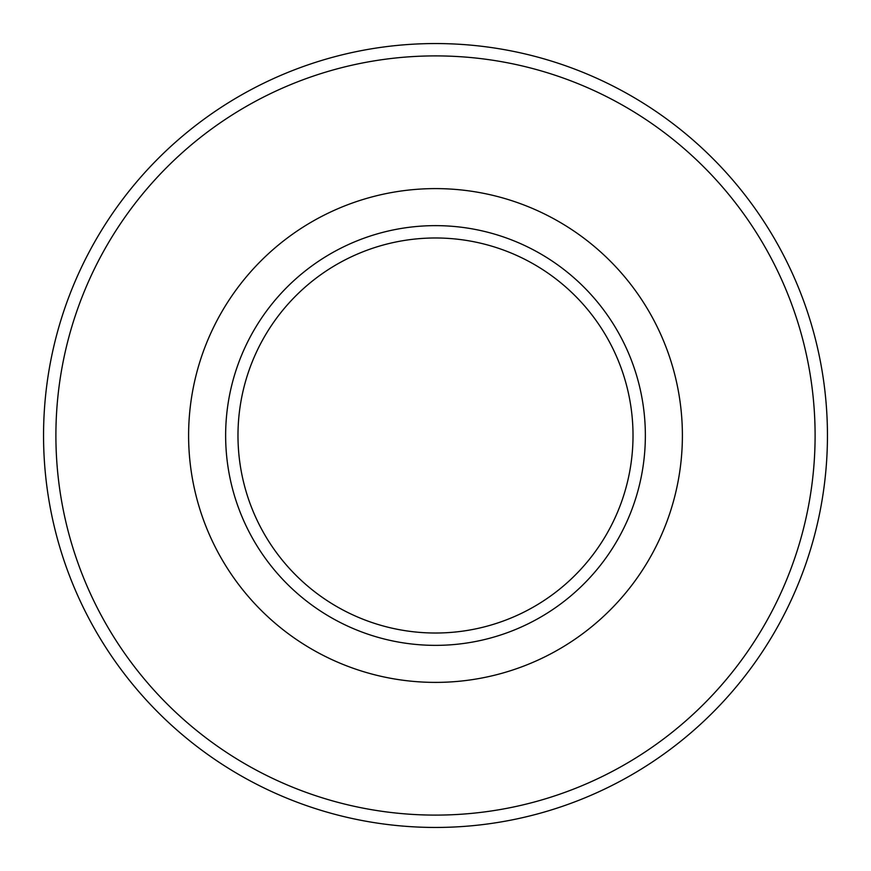 <?xml version="1.0" encoding="UTF-8"?>
<svg xmlns="http://www.w3.org/2000/svg" width="871" height="871" viewBox="0 0 871 871"><rect width="100%" height="100%" fill="white"/><g stroke="black" fill="none" stroke-linecap="round" stroke-linejoin="round"><path stroke-width="1.31" d="M327.79 615.612A209.867 209.867 0 0 1 255.388 327.79A209.867 209.867 0 0 1 543.21 255.388A209.867 209.867 0 0 1 615.612 543.21A209.867 209.867 0 0 1 327.79 615.612M536.874 265.982A197.521 197.521 0 0 0 265.982 334.126A197.521 197.521 0 0 0 334.126 605.018A197.521 197.521 0 0 0 605.018 536.874A197.521 197.521 0 0 0 536.874 265.982M308.78 647.393A246.896 246.896 0 0 0 647.393 562.22A246.896 246.896 0 0 0 562.22 223.607A246.896 246.896 0 0 0 223.607 308.78A246.896 246.896 0 0 0 308.78 647.393M827.45 435.5A391.95 391.95 0 0 1 435.5 827.45A391.95 391.95 0 0 1 43.55 435.5A391.95 391.95 0 0 1 435.5 43.55A391.95 391.95 0 0 1 827.45 435.5M55.896 435.5A379.604 379.604 0 0 0 435.5 815.104A379.604 379.604 0 0 0 815.104 435.5A379.604 379.604 0 0 0 435.5 55.896A379.604 379.604 0 0 0 55.896 435.5"/></g></svg>
